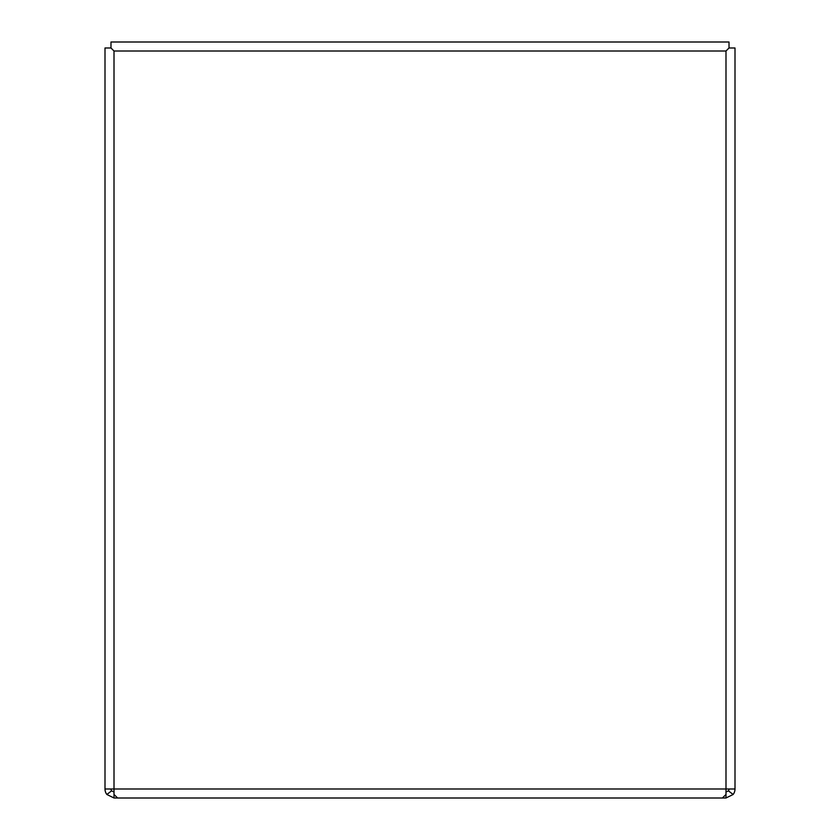 <?xml version="1.0" encoding="UTF-8"?>
<svg xmlns="http://www.w3.org/2000/svg" width="840" height="840" viewBox="0 0 840 840"><rect width="100%" height="100%" fill="white"/><g stroke="black" fill="none" stroke-linecap="round" stroke-linejoin="round"><path stroke-width="1.26" d="M110.985 47.985L114.009 51.009L110.985 47.985L105 47.985L105 788.991L114.009 788.991L114.009 794.482L117.632 798L722.369 798L725.991 794.482L725.991 788.991L735 788.991L735 47.985L729.015 47.985L729.015 42L110.985 42L110.985 47.985M725.991 51.009L729.015 47.985L725.991 51.009L114.009 51.009L114.009 788.991L725.991 788.991L725.991 51.009M735 788.991A9.009 9.009 0 0 1 733.131 794.482L725.991 798L640.5 798M729.015 788.991A3.024 3.024 0 0 1 728.385 790.839L733.131 794.482M111.615 790.839L114.009 792.015L114.009 798L106.869 794.482L111.615 790.839A3.024 3.024 0 0 1 110.985 788.991M106.869 794.482A9.009 9.009 0 0 1 105 788.991M725.991 798L725.991 792.015L728.385 790.839M114.009 798L199.5 798"/></g></svg>
